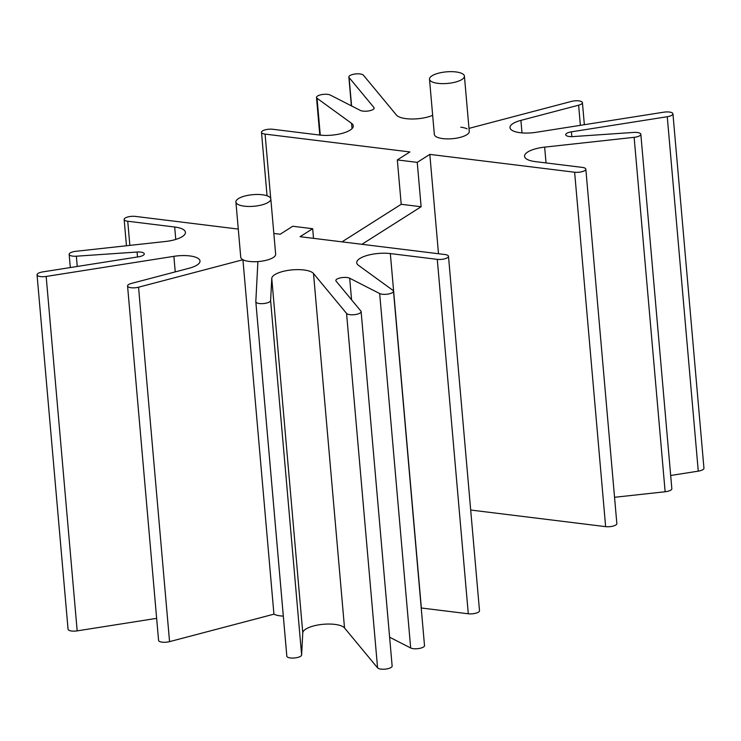 <?xml version="1.0" encoding="UTF-8"?>
<svg xmlns="http://www.w3.org/2000/svg" width="741" height="741" viewBox="0 0 741 741"><rect width="100%" height="100%" fill="white"/><g stroke="black" fill="none" stroke-linecap="round" stroke-linejoin="round"><path stroke-width="1.11" d="M464.412 76.119L469.248 131.379A17.525 5.817 175 0 1 460.615 137.261A17.525 5.817 175 0 1 442.803 138.613A17.525 5.817 175 0 1 434.337 134.436L429.502 79.176A17.525 5.817 175 0 1 438.144 73.294A17.525 5.817 175 0 1 455.956 71.942A17.525 5.817 175 0 1 464.412 76.119A17.525 5.817 175 0 1 455.78 82.001A17.525 5.817 175 0 1 437.968 83.353A17.525 5.817 175 0 1 429.502 79.176M262.36 194.763A17.525 5.817 -5 0 0 244.539 196.115A17.525 5.817 -5 0 0 235.907 201.997A17.525 5.817 -5 0 0 244.373 206.174A17.525 5.817 -5 0 0 262.184 204.822A17.525 5.817 -5 0 0 270.817 198.94A17.525 5.817 -5 0 0 262.36 194.763M235.907 201.997L240.742 257.247A17.525 5.817 -5 0 0 249.208 261.425A17.525 5.817 -5 0 0 267.019 260.082A17.525 5.817 -5 0 0 275.652 254.2L270.817 198.94M313.508 238.343L312.665 228.71L300.096 236.694L444.906 254.524A7.429 2.464 175 0 1 448.49 256.293A7.429 2.464 175 0 1 444.832 258.785A7.429 2.464 175 0 1 437.283 259.359L390.34 253.579A22.276 7.401 -5 0 0 367.703 255.293A22.276 7.401 -5 0 0 356.717 262.777A22.276 7.401 -5 0 0 358.412 265.278L392.934 290.352A7.429 2.464 175 0 1 393.499 291.185A7.429 2.464 175 0 1 388.099 294.057A7.429 2.464 175 0 1 379.67 293.556L349.678 278.218A7.429 2.464 -5 0 0 341.249 277.708A7.429 2.464 -5 0 0 335.84 280.589A7.429 2.464 -5 0 0 336.081 281.117L360.895 311.09A7.429 2.464 175 0 1 361.126 311.618A7.429 2.464 175 0 1 354.782 314.638A7.429 2.464 175 0 1 346.566 313.443L313.508 273.522A21.294 7.067 -5 0 0 290.463 270.057A21.294 7.067 -5 0 0 271.762 278.431L270.613 300.587A7.429 2.464 175 0 1 263.259 303.588A7.429 2.464 175 0 1 255.821 301.763A7.429 2.464 175 0 1 255.812 301.652L257.896 261.582A17.525 5.817 175 0 1 249.208 261.425A17.525 5.817 175 0 1 242.928 259.739L273.929 614.169A17.525 5.817 175 0 0 280.209 615.854A17.525 5.817 175 0 0 283.321 616.104M460.791 127.202A17.525 5.817 175 0 1 467.071 128.888M448.49 256.293L479.501 610.714A7.429 2.464 175 0 1 475.842 613.205A7.429 2.464 175 0 1 468.293 613.78L421.351 608A22.276 7.401 -5 0 0 421.212 607.981M393.499 291.185L424.51 645.606A7.429 2.464 175 0 1 419.1 648.477A7.429 2.464 175 0 1 410.671 647.977L389.618 637.204M361.126 311.618L392.137 666.039A7.429 2.464 175 0 1 385.783 669.058A7.429 2.464 175 0 1 377.577 667.873L344.519 627.942A21.294 7.067 -5 0 0 321.474 624.478A21.294 7.067 -5 0 0 302.773 632.851L301.624 655.007A7.429 2.464 175 0 1 294.27 658.008A7.429 2.464 175 0 1 286.823 656.193A7.429 2.464 175 0 1 286.823 656.072L255.84 301.883M238.278 229.08L135.362 216.4A7.429 2.464 -5 0 0 127.813 216.974A7.429 2.464 -5 0 0 124.155 219.466A7.429 2.464 -5 0 0 127.739 221.235L174.681 227.015A22.276 7.401 175 0 1 185.435 232.331A22.276 7.401 175 0 1 165.345 241.501L75.86 251.301A7.429 2.464 -5 0 0 69.163 254.358A7.429 2.464 -5 0 0 76.351 256.201L137.076 252.033A7.429 2.464 175 0 1 144.273 253.876A7.429 2.464 175 0 1 138.595 256.794L42.728 271.901A7.429 2.464 -5 0 0 37.05 274.828A7.429 2.464 -5 0 0 46.164 276.449L173.876 256.33A21.294 7.067 175 0 1 200.005 260.989A21.294 7.067 175 0 1 189.085 268.251L131.379 283.442A7.429 2.464 -5 0 0 127.563 285.97A7.429 2.464 -5 0 0 138.548 287.212L242.928 259.739M37.05 274.828L68.061 629.248A7.429 2.464 -5 0 0 77.175 630.869L156.647 618.346M127.563 285.97L158.574 640.391A7.429 2.464 -5 0 0 169.559 641.632L273.929 614.169M341.999 241.853L401.205 204.294L397.324 159.917L417.239 162.372L429.817 154.387L574.627 172.227A7.429 2.464 -5 0 0 582.176 171.653A7.429 2.464 -5 0 0 585.835 169.161A7.429 2.464 -5 0 0 582.25 167.392L535.317 161.612A22.276 7.401 175 0 1 524.554 156.295A22.276 7.401 175 0 1 544.654 147.126L634.139 137.326A7.429 2.464 -5 0 0 640.835 134.269A7.429 2.464 -5 0 0 633.638 132.426L572.913 136.594A7.429 2.464 175 0 1 565.726 134.751A7.429 2.464 175 0 1 571.404 131.833L667.261 116.726A7.429 2.464 -5 0 0 672.939 113.808A7.429 2.464 -5 0 0 663.825 112.178L536.113 132.306A21.294 7.067 175 0 1 509.984 127.637A21.294 7.067 175 0 1 520.904 120.375L578.619 105.185A7.429 2.464 -5 0 0 582.426 102.656A7.429 2.464 -5 0 0 571.441 101.415L468.988 128.378M429.817 154.387L438.505 253.737M470.692 510.03L605.638 526.647A7.429 2.464 -5 0 0 613.187 526.073A7.429 2.464 -5 0 0 616.845 523.581L585.835 169.161M614.548 497.294L665.14 491.755A7.429 2.464 -5 0 0 671.837 488.699L640.835 134.269M670.688 475.49L698.272 471.146A7.429 2.464 -5 0 0 703.95 468.229L672.939 113.808M397.324 159.917L409.903 151.942L265.083 134.102A7.429 2.464 175 0 1 261.499 132.333A7.429 2.464 175 0 1 265.158 129.842A7.429 2.464 175 0 1 272.707 129.267L319.649 135.047A22.276 7.401 -5 0 0 342.296 133.334A22.276 7.401 -5 0 0 353.272 125.859A22.276 7.401 -5 0 0 351.577 123.349L317.055 98.284A7.429 2.464 175 0 1 316.49 97.442A7.429 2.464 175 0 1 321.9 94.57A7.429 2.464 175 0 1 330.329 95.08L360.321 110.409A7.429 2.464 -5 0 0 368.749 110.918A7.429 2.464 -5 0 0 374.149 108.038A7.429 2.464 -5 0 0 373.918 107.51L349.094 77.546A7.429 2.464 175 0 1 348.863 77.008A7.429 2.464 175 0 1 355.217 73.989A7.429 2.464 175 0 1 363.423 75.184L396.481 115.105A21.294 7.067 -5 0 0 411.903 119.005A21.294 7.067 -5 0 0 432.661 115.3M312.665 228.71L292.751 226.255L280.172 234.239L273.837 233.452M417.239 162.372L421.12 206.739L361.914 244.308M401.205 204.294L421.12 206.739M437.283 259.359L468.293 613.78M390.34 253.579L421.351 608M379.67 293.556L410.671 647.977M349.678 278.218L351.567 299.818M346.566 313.443L377.577 667.873M313.508 273.522L344.519 627.942M271.762 278.431L302.773 632.851M270.613 300.587L301.624 655.007M127.739 221.235L129.851 245.382M174.681 227.015L175.765 239.426M76.351 256.201L77.249 266.464M137.076 252.033L137.511 256.97M46.164 276.449L77.175 630.869M173.876 256.33L175.237 271.901M138.548 287.212L169.559 641.632M574.627 172.227L605.638 526.647M544.654 147.126L546.034 162.927M634.139 137.326L665.14 491.755M571.404 131.833L571.82 136.64M667.261 116.726L698.272 471.146M520.904 120.375L521.997 132.889M578.619 105.185L580.379 125.331M349.094 77.546L351.586 105.944M373.918 107.51L374.01 108.612M317.055 98.284L320.279 135.121M351.577 123.349L352.04 128.619M265.083 134.102L270.715 198.458M255.821 301.763L286.823 656.193M126.452 245.762L124.155 219.466M70.312 267.557L69.163 254.358M348.863 77.008L351.382 105.843M316.49 97.442L319.788 135.066M261.499 132.333L267.047 195.772M584.353 124.701L582.426 102.656"/></g></svg>

